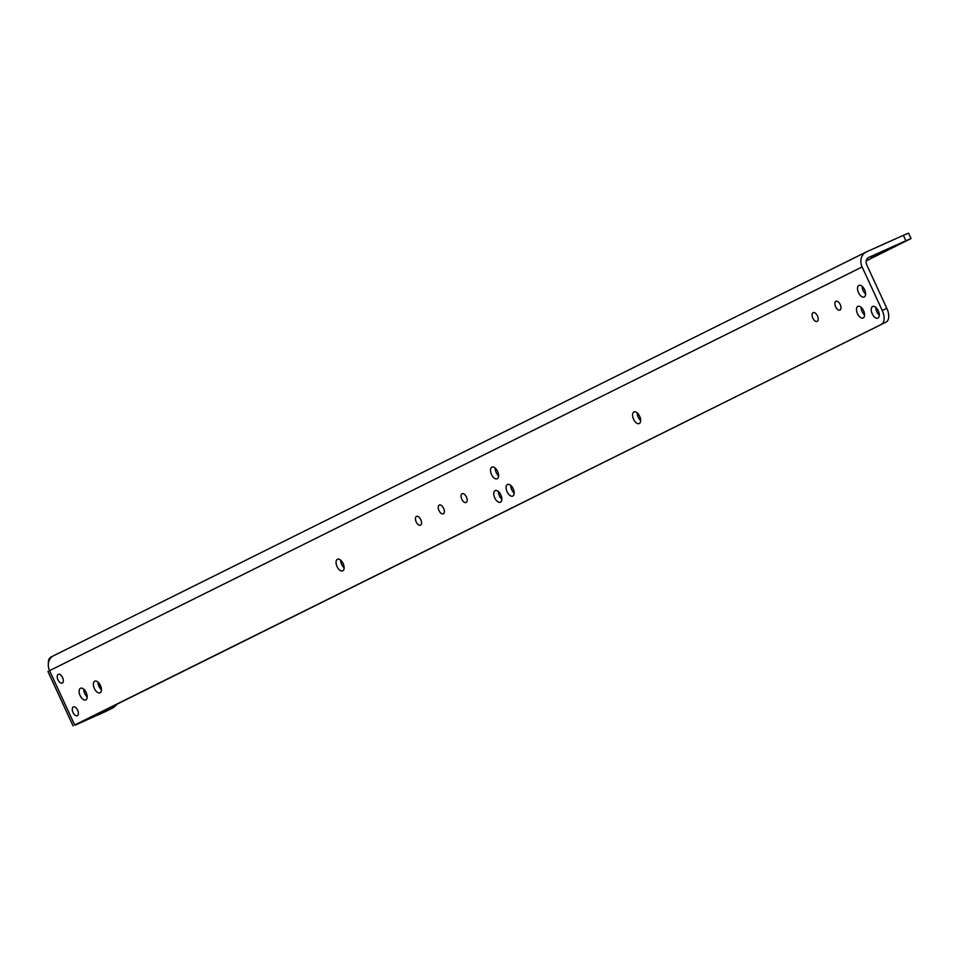 <?xml version="1.0" encoding="UTF-8"?>
<svg xmlns="http://www.w3.org/2000/svg" width="959" height="959" viewBox="0 0 959 959"><rect width="100%" height="100%" fill="white"/><g stroke="black" fill="none" stroke-linecap="round" stroke-linejoin="round"><path stroke-width="1.44" d="M439.282 505.069A4.819 2.553 -114.2 0 0 438.982 510.536A4.819 2.553 -114.2 0 0 443.274 513.832A4.819 2.553 -114.2 0 0 443.322 513.808A4.819 2.553 -114.2 0 0 443.609 508.342A4.819 2.553 -114.2 0 0 439.33 505.045A4.819 2.553 -114.2 0 0 439.282 505.069M443.358 507.826A4.819 2.553 -114.2 0 0 443.873 508.977M633.947 411.962A6.365 3.38 -114.2 0 0 633.551 419.191A6.365 3.38 -114.2 0 0 639.221 423.554A6.365 3.38 -114.2 0 0 639.281 423.53A6.365 3.38 -114.2 0 0 639.677 416.302A6.365 3.38 -114.2 0 0 634.007 411.926A6.365 3.38 -114.2 0 0 633.947 411.962M637.196 412.861A6.365 3.38 -114.2 0 0 640.66 420.557M416.47 516.398A4.819 2.553 -114.2 0 0 416.17 521.864A4.819 2.553 -114.2 0 0 420.462 525.16A4.819 2.553 -114.2 0 0 420.51 525.136A4.819 2.553 -114.2 0 0 420.797 519.682A4.819 2.553 -114.2 0 0 416.518 516.374A4.819 2.553 -114.2 0 0 416.47 516.398M420.545 519.155A4.819 2.553 -114.2 0 0 421.061 520.305M813.112 312.658A4.819 2.553 -114.2 0 0 812.824 318.112A4.819 2.553 -114.2 0 0 817.104 321.409A4.819 2.553 -114.2 0 0 817.152 321.397A4.819 2.553 -114.2 0 0 817.452 315.931A4.819 2.553 -114.2 0 0 813.16 312.634A4.819 2.553 -114.2 0 0 813.112 312.658M817.188 315.403A4.819 2.553 -114.2 0 0 817.703 316.554M462.082 493.741A4.819 2.553 -114.2 0 0 461.794 499.195A4.819 2.553 -114.2 0 0 466.074 502.504A4.819 2.553 -114.2 0 0 466.122 502.48A4.819 2.553 -114.2 0 0 466.422 497.014A4.819 2.553 -114.2 0 0 462.142 493.717A4.819 2.553 -114.2 0 0 462.082 493.741M466.158 496.486A4.819 2.553 -114.2 0 0 466.673 497.649M858.88 285.398A6.365 3.38 -114.2 0 0 858.497 292.639A6.365 3.38 -114.2 0 0 864.167 297.002A6.365 3.38 -114.2 0 0 864.227 296.966A6.365 3.38 -114.2 0 0 864.622 289.738A6.365 3.38 -114.2 0 0 858.952 285.374A6.365 3.38 -114.2 0 0 858.88 285.398M862.141 286.297A6.365 3.38 -114.2 0 0 865.593 293.993M337.424 559.277A6.365 3.38 -114.2 0 0 337.041 566.505A6.365 3.38 -114.2 0 0 342.699 570.881A6.365 3.38 -114.2 0 0 342.771 570.845A6.365 3.38 -114.2 0 0 343.154 563.616A6.365 3.38 -114.2 0 0 337.484 559.253A6.365 3.38 -114.2 0 0 337.424 559.277M340.685 560.176A6.365 3.38 -114.2 0 0 344.137 567.872M94.725 681.202A6.365 3.38 -114.2 0 0 94.342 688.43A6.365 3.38 -114.2 0 0 100 692.794A6.365 3.38 -114.2 0 0 100.072 692.758A6.365 3.38 -114.2 0 0 100.455 685.529A6.365 3.38 -114.2 0 0 94.785 681.166A6.365 3.38 -114.2 0 0 94.725 681.202M97.986 682.089A6.365 3.38 -114.2 0 0 101.438 689.797M857.849 306.377A6.365 3.38 -114.2 0 0 857.454 313.605A6.365 3.38 -114.2 0 0 863.124 317.98A6.365 3.38 -114.2 0 0 863.184 317.944A6.365 3.38 -114.2 0 0 863.579 310.716A6.365 3.38 -114.2 0 0 857.909 306.353A6.365 3.38 -114.2 0 0 857.849 306.377M861.098 307.276A6.365 3.38 -114.2 0 0 864.562 314.972M872.582 306.544A6.365 3.38 -114.2 0 0 872.199 313.773A6.365 3.38 -114.2 0 0 877.869 318.148A6.365 3.38 -114.2 0 0 877.929 318.112A6.365 3.38 -114.2 0 0 878.312 310.884A6.365 3.38 -114.2 0 0 872.642 306.52A6.365 3.38 -114.2 0 0 872.582 306.544M875.843 307.443A6.365 3.38 -114.2 0 0 879.295 315.139M491.883 467.177A6.365 3.38 -114.2 0 0 491.488 474.405A6.365 3.38 -114.2 0 0 497.158 478.769A6.365 3.38 -114.2 0 0 497.23 478.733A6.365 3.38 -114.2 0 0 497.613 471.504A6.365 3.38 -114.2 0 0 491.943 467.141A6.365 3.38 -114.2 0 0 491.883 467.177M495.144 468.064A6.365 3.38 -114.2 0 0 498.596 475.772M507.467 484.487A6.365 3.38 -114.2 0 0 507.083 491.715A6.365 3.38 -114.2 0 0 512.753 496.079A6.365 3.38 -114.2 0 0 512.813 496.055A6.365 3.38 -114.2 0 0 513.209 488.826A6.365 3.38 -114.2 0 0 507.539 484.451A6.365 3.38 -114.2 0 0 507.467 484.487M510.727 485.386A6.365 3.38 -114.2 0 0 514.18 493.082M73.316 706.939A4.819 2.553 -114.2 0 0 73.016 712.405A4.819 2.553 -114.2 0 0 77.307 715.702A4.819 2.553 -114.2 0 0 77.355 715.678A4.819 2.553 -114.2 0 0 77.643 710.211A4.819 2.553 -114.2 0 0 73.364 706.915A4.819 2.553 -114.2 0 0 73.316 706.939M77.391 709.696A4.819 2.553 -114.2 0 0 77.907 710.847M495.132 490.624A6.365 3.38 -114.2 0 0 494.736 497.853A6.365 3.38 -114.2 0 0 500.406 502.216A6.365 3.38 -114.2 0 0 500.466 502.18A6.365 3.38 -114.2 0 0 500.862 494.952A6.365 3.38 -114.2 0 0 495.192 490.588A6.365 3.38 -114.2 0 0 495.132 490.624M498.38 491.511A6.365 3.38 -114.2 0 0 501.845 499.219M58.247 674.333A4.819 2.553 -114.2 0 0 57.96 679.787A4.819 2.553 -114.2 0 0 62.239 683.096A4.819 2.553 -114.2 0 0 62.287 683.072A4.819 2.553 -114.2 0 0 62.575 677.605A4.819 2.553 -114.2 0 0 58.295 674.309A4.819 2.553 -114.2 0 0 58.247 674.333M62.323 677.09A4.819 2.553 -114.2 0 0 62.838 678.241M835.924 301.318A4.819 2.553 -114.2 0 0 835.637 306.784A4.819 2.553 -114.2 0 0 839.916 310.081A4.819 2.553 -114.2 0 0 839.964 310.057A4.819 2.553 -114.2 0 0 840.252 304.602A4.819 2.553 -114.2 0 0 835.972 301.294A4.819 2.553 -114.2 0 0 835.924 301.318M840 304.075A4.819 2.553 -114.2 0 0 840.516 305.226M80.472 688.286A6.365 3.38 -114.2 0 0 80.076 695.515A6.365 3.38 -114.2 0 0 85.747 699.878A6.365 3.38 -114.2 0 0 85.819 699.842A6.365 3.38 -114.2 0 0 86.202 692.614A6.365 3.38 -114.2 0 0 80.532 688.25A6.365 3.38 -114.2 0 0 80.472 688.286M83.733 689.173A6.365 3.38 -114.2 0 0 87.185 696.881M876.406 254.866L887.111 249.975L876.406 254.866M870.964 256.88L881.669 252.001L870.964 256.88M893.512 246.607L904.229 241.728L893.512 246.607M99.616 684.007A6.365 5.394 63.6 0 0 99.544 684.043A6.365 5.394 63.6 0 0 98.393 684.846M98.861 686.129A7.48 6.341 -116.4 0 1 101.294 688.166M106.497 711.087A20.954 17.753 -116.4 0 1 105.97 711.362A20.954 17.753 -116.4 0 1 105.442 711.614L75.293 724.98M868.554 257.515L868.854 257.36A5.982 5.071 63.6 0 0 868.71 257.444A5.982 5.071 63.6 0 0 866.744 264.876L886.835 308.354A11.976 6.365 65.8 0 1 886.152 322.056L79.309 722.918L108.307 710.187L75.353 725.112M886.152 322.056L74.682 725.004L108.307 710.187A20.954 17.753 63.6 0 0 108.823 709.936A20.954 17.753 63.6 0 0 108.835 709.936A20.954 17.753 63.6 0 0 109.374 709.66M100.299 685.194A6.365 5.394 63.6 0 0 98.441 684.99M105.442 711.614L108.283 710.199A20.954 17.753 63.6 0 0 108.846 709.936L105.97 711.362M111.16 708.761A20.954 17.753 63.6 0 0 111.7 708.509A20.954 17.753 63.6 0 0 116.95 704.218M868.854 257.36L905.883 240.757L903.366 235.327L866.349 251.929A11.976 10.141 63.6 0 0 866.037 252.073A11.976 10.141 63.6 0 0 862.117 266.95L882.208 310.428L886.835 308.354M881.525 324.13A11.976 6.365 -114.2 0 0 882.208 310.428M73.064 725.867L47.95 671.528L49.568 670.653A11.976 10.141 -116.4 0 1 53.488 655.776A11.976 10.141 -116.4 0 1 53.8 655.632M903.366 235.327L908.545 233.133L911.05 238.563L905.883 240.757M48.37 663.58A11.976 6.365 -114.2 0 1 50.923 657.059L53.189 655.932M911.05 238.563L866.205 260.908M862.117 266.95L49.568 670.653L74.682 725.004M53.488 655.776L866.037 252.073M111.7 708.509L108.846 709.936"/></g></svg>
